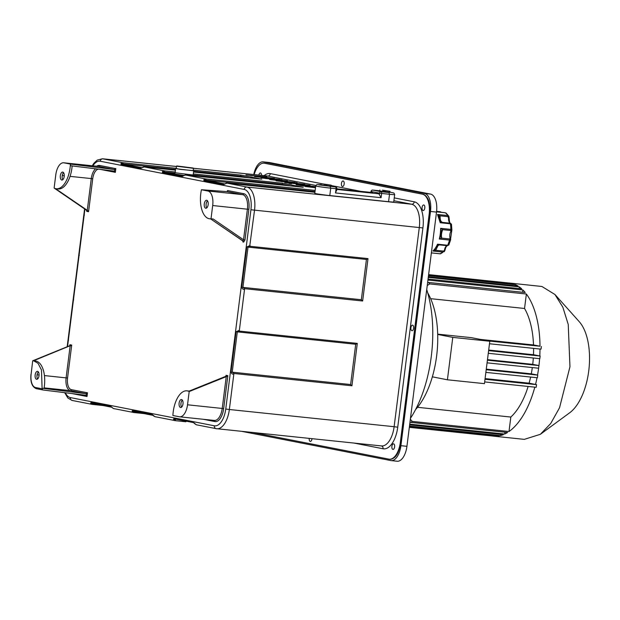 <?xml version="1.0" encoding="UTF-8"?>
<svg xmlns="http://www.w3.org/2000/svg" width="620" height="620" viewBox="0 0 620 620"><rect width="100%" height="100%" fill="white"/><g stroke="black" fill="none" stroke-linecap="round" stroke-linejoin="round"><path stroke-width="0.93" d="M424.793 208.018A2.806 1.38 96 0 1 423.142 210.537A2.806 1.38 96 0 1 422.065 207.607A2.806 1.38 96 0 1 423.724 204.956A2.806 1.38 96 0 1 424.793 208.018M254.161 174.592A18.709 9.207 -84 0 1 264.066 163.176A18.709 9.207 -84 0 1 264.461 163.238L422.398 194.168A18.709 9.207 -84 0 1 429.118 214.489L400.334 442.37A18.709 9.207 -84 0 1 389.329 459.203A18.709 9.207 -84 0 1 388.926 459.141L253.115 432.543M311.976 438.681A2.806 1.38 96 0 1 311.953 438.906A2.806 1.38 96 0 1 310.302 441.432A2.806 1.38 96 0 1 309.233 438.394M394.622 446.881A2.806 1.38 96 0 1 392.971 449.407A2.806 1.38 96 0 1 391.887 446.47A2.806 1.38 96 0 1 393.553 443.827A2.806 1.38 96 0 1 394.622 446.881M413.625 328.213A2.806 1.38 96 0 1 411.975 330.739A2.806 1.38 96 0 1 410.889 327.81A2.806 1.38 96 0 1 412.556 325.159A2.806 1.38 96 0 1 413.625 328.213M344.154 184A2.806 1.38 96 0 1 342.504 186.527A2.806 1.38 96 0 1 341.426 183.597A2.806 1.38 96 0 1 343.085 180.947A2.806 1.38 96 0 1 344.154 184M258.842 175.08A2.806 1.38 96 0 1 260.423 172.972A2.806 1.38 96 0 1 261.531 175.359M249.976 246.287L250.069 245.512L246.799 246.954L241.707 287.231C242.063 288.726 243.001 289.47 244.52 289.463L244.621 288.688L362.646 301.002L368.001 258.602L249.976 246.287A1.069 0.527 96 0 0 249.953 246.287A1.069 0.527 96 0 0 249.697 246.38L248.016 247.109L366.42 259.462L361.336 299.739L242.924 287.385L244.381 288.494L244.52 289.463L239.266 331.08L357.291 343.395L355.71 344.255L350.626 384.532L351.935 385.787L357.291 343.395M230.996 372.023L232.213 372.178L237.305 331.901L238.987 331.173L239.359 330.305L236.081 331.747L230.996 372.023C231.353 373.519 232.291 374.263 233.81 374.255L233.911 373.48L351.935 385.787M350.626 384.532L232.213 372.178L233.662 373.287L233.81 374.255L229.353 409.51L225.75 409.022L250.922 209.762L422.91 227.935A24.056 11.834 96 0 0 414.268 201.81L394.25 197.889M152.225 414.517L132.548 410.665L132.812 411.207L152.489 415.059L152.225 414.517L154.899 416.663L175.034 420.6C173.523 419.763 173.166 419.159 173.972 418.779L193.649 422.631L196.323 424.778L216.14 428.653A2.674 2.325 101.1 0 0 216.318 428.683A21.382 10.524 -84 0 0 216.783 428.753A21.382 10.524 -84 0 0 229.353 409.51L394.126 426.707A21.382 10.524 96 0 1 381.556 445.943L216.14 428.653A2.674 2.325 101.1 0 1 214.342 425.793A18.709 9.207 -84 0 0 225.75 409.022M133.633 412.486L113.475 408.549L110.794 406.402L91.117 402.55C90.319 402.93 90.667 403.535 92.178 404.372L103.083 405.542M72.362 400.489A2.674 2.325 -78.9 0 1 72.184 400.458L92.178 404.372L92.698 403.93A1.069 0.527 96 0 0 92.558 404.442M132.548 410.665C131.734 411.029 132.091 411.641 133.61 412.486L144.065 413.61M133.432 412.455L133.99 412.556M154.899 416.663L153.566 415.919M173.972 418.779L175.545 420.151L175.413 420.67A1.069 0.527 96 0 1 175.545 420.151L175.034 420.6M175.413 420.67L185.93 421.771M67.169 346.774L83.855 215.039L84.382 215.062L83.855 215.039L83.925 214.133L78.616 256.176M84.591 208.909L83.925 214.133M175.204 172.019L164.137 170.826C162.456 171.329 161.952 171.903 162.626 172.546L182.303 176.398L185.225 174.956L303.257 187.271L282.542 183.218L193.285 173.902M315.162 190.41L205.561 178.94C203.879 179.444 203.383 180.017 204.05 180.653L223.727 184.512L226.656 183.071L314.929 192.285M176.212 168.33L122.714 162.711C121.032 163.215 120.528 163.788 121.202 164.432L140.88 168.284L141.841 167.663M193.525 172.035L261.826 179.157L241.118 175.103L193.231 170.105M183.21 175.77L163.587 171.926L164.517 171.446L164.137 170.826L143.801 166.842L175.445 170.143M315.518 187.589L305.265 186.519L315.503 187.736M315.549 187.395L301.173 185.675L296.05 184.675L300.444 185.031M315.65 186.605L300.467 184.861M315.627 186.744L300.382 185.024L299.274 185.031L299.824 185.442M315.549 187.364L299.855 185.194M291.547 183.613L289.083 183.35L291.532 183.729M297.12 182.807L282.635 181.59L304.676 184.287L289.106 182.861L310.07 185.341L284.766 182.505L299.166 183.613L276.14 180.815L297.104 182.97M282.022 179.854L267.53 178.638L287.417 180.908L274.001 179.901L294.965 182.389L269.661 179.552L284.061 180.653L261.036 177.863L281.999 180.009M266.918 176.894L252.425 175.677L274.466 178.374L258.897 176.948L279.86 179.428L254.564 176.592L268.956 177.7L245.931 174.902L266.894 177.056M335.583 186.969L335.474 186.953A1.604 0.791 96 0 1 336.055 188.697L336.869 188.744A1.604 1.604 0 0 0 335.583 186.969L335.583 186.969A1.604 1.395 101.1 0 0 335.474 186.953L318.866 184.869L321.005 184.69L316.789 184.582L315.735 185.907L314.797 193.324A10.16 0.388 7.2 0 0 329.794 195.564L388.577 201.694A10.16 0.388 7.2 0 0 393.731 202.004L394.669 194.587L393.964 193.037L389.864 192.092L388.934 192.533L381.067 191.712A1.604 1.395 101.1 0 0 379.479 193.161L381.641 193.456A1.604 0.791 -84 0 0 381.067 191.712L372.783 190.092A1.604 0.791 -84 0 0 372.744 190.084L372.744 190.084A1.604 0.791 -84 0 0 372.682 190.084M312.945 187.124L311.333 186.852M299.692 185.419L299.274 185.031M299.305 185.024L296.654 184.822M289.091 182.954L287.037 182.761M300.576 183.915L299.15 183.752M282.619 181.699L280.961 181.544M285.471 180.955L284.061 180.653M273.994 179.994L271.932 179.808M267.53 178.638L265.856 178.583M258.889 177.033L256.835 176.847M270.367 177.994L268.94 177.832M252.41 175.786L250.759 175.631M144.181 166.919L140.88 168.284M92.884 165.827A18.709 9.207 -84 0 1 100.246 161.239A2.674 2.325 -78.9 0 1 102.897 158.836L122.714 162.711L123.093 163.331L121.202 164.432M123.093 163.331A1.069 0.527 96 0 1 123.085 162.789M241.118 175.103L240.576 176.165L249.038 177.824M176.196 168.47L180.087 169.384L193.161 170.608M177.258 168.88L176.181 168.586L176.483 166.199L193.448 168.33L193.145 170.725L177.258 168.88M176.785 165.958L193.215 168.036L176.483 166.199M181.668 166.656L188.813 167.493L181.668 166.656M164.517 171.446A1.069 0.527 96 0 1 164.517 170.903M282.542 183.218L281.999 184.28L290.462 185.938M185.605 175.034L205.561 178.94L205.941 179.56L204.05 180.653M205.941 179.56A1.069 0.527 96 0 1 205.941 179.017M243.652 242.102L244.978 239.963L243.536 239.769L242.931 241.025L210.583 218.868L243.234 241.087A1.069 0.93 101.1 0 1 243.652 242.102L242.87 241.947L242.978 241.079M210.754 218.852L213.21 219.007L211.017 218.783L212.691 205.538A13.361 6.572 -84 0 0 207.894 191.014L201.415 189.751L227.075 191.596L227.563 190.526L227.377 191.518M201.415 189.751A23.335 11.486 -84 0 0 209.7 218.798A23.335 11.486 -84 0 0 211.017 218.783M204.274 203.887A4.007 1.976 96 0 1 206.631 200.276A4.007 1.976 96 0 1 208.181 204.468A4.007 1.976 96 0 1 205.801 208.25A4.007 1.976 96 0 1 204.274 203.887M207.506 200.849A4.007 1.976 -84 0 0 206.127 204.081A4.007 1.976 -84 0 0 206.778 207.878M172.895 415.509L179.374 416.772A13.361 6.572 -84 0 0 179.661 416.818A13.361 6.572 -84 0 0 187.519 404.79L189.193 391.546L188.813 391.236L225.835 376.301L226.711 376.472L189.193 391.546A23.335 11.486 -84 0 0 186.946 390.833A23.335 11.486 -84 0 0 172.895 415.509M203.29 419.283L214.876 421.554A14.431 7.099 96 0 0 223.673 408.611L227.835 375.658L226.029 375.309L225.905 376.255M227.835 375.658L226.711 376.472M186.946 390.833L188.79 391.026A23.335 11.486 96 0 1 189.193 391.081M182.334 400.109A4.007 1.976 -84 0 0 180.955 403.341A4.007 1.976 -84 0 0 181.606 407.139M179.102 403.147A4.007 1.976 96 0 1 181.458 399.536A4.007 1.976 96 0 1 183.008 403.729A4.007 1.976 96 0 1 180.629 407.511A4.007 1.976 96 0 1 179.102 403.147M113.979 171.074L70.672 165.742L70.409 164.091L114.181 169.485L115.808 168.632L99.712 165.478A14.431 7.099 96 0 0 96.619 166.222M100.184 169.376L115.343 172.345L114.46 171.236L114.684 169.446M70.409 164.091L63.938 162.82A13.361 6.572 -84 0 0 63.651 162.781A13.361 6.572 -84 0 0 55.792 174.801L54.118 188.054A23.335 11.486 -84 0 0 56.366 188.767A23.335 11.486 -84 0 0 70.409 164.091M86.854 210.506L86.746 211.374L86.49 210.211L54.118 188.054M55.474 188.604L87.676 210.622L86.808 210.451L86.746 211.374L88.559 211.73L87.676 210.622M72.153 165.92A23.335 11.486 96 0 1 58.218 188.96L56.366 188.767M63.558 172.655A4.007 1.976 -84 0 0 62.155 176.057A4.007 1.976 -84 0 0 62.822 179.684M64.201 176.452A4.007 1.976 96 0 1 61.845 180.056A4.007 1.976 96 0 1 60.303 175.863A4.007 1.976 96 0 1 62.682 172.081A4.007 1.976 96 0 1 64.201 176.452M85.661 395.242L42.966 389.98L36.27 388.663A1.069 0.93 -78.9 0 1 35.549 387.523A12.291 6.053 -84 0 1 31.132 374.162L32.682 360.801L33.612 360.801L38.006 363.266L41.478 369.985L42.129 389.368L42.555 388.314L85.862 393.654L87.49 392.801L71.393 389.647A10.687 5.262 -84 0 1 67.549 378.037L71.711 345.084L33.511 360.786M71.866 393.545L87.017 396.513L86.141 395.405L86.366 393.615M43.059 389.988L42.129 389.368M42.555 388.314L44.035 388.469A23.335 11.486 96 0 0 35.464 360.995L33.689 360.809M31.132 374.162L32.682 360.801L69.711 345.728L70.587 345.898M71.711 345.084L69.905 344.728L69.781 345.673M39.029 375.712A4.007 1.976 96 0 1 36.673 379.316A4.007 1.976 96 0 1 35.131 375.123A4.007 1.976 96 0 1 37.502 371.341A4.007 1.976 96 0 1 39.029 375.712M38.386 371.915A4.007 1.976 -84 0 0 36.983 375.317A4.007 1.976 -84 0 0 37.65 378.944M370.993 191.479L371.194 191.534A1.604 1.395 -78.9 0 1 372.783 190.092L379.789 190.821L372.744 190.084A1.604 1.604 0 0 0 370.993 191.479L370.876 192.386M336.497 190.03L335.513 192.936L381.106 197.695L379.308 194.494A3.472 1.713 96 0 0 378.471 193.773L336.784 189.371M371.845 192.494A3.472 1.713 96 0 1 371.923 192.494A3.472 1.713 96 0 1 372 192.51L373.139 193.169M331.057 186.163L320.982 184.892M323.687 184.047L331.181 185.163L323.687 184.047M327.089 184.59L324.306 184.295L327.073 184.706M336.846 188.891L372.581 192.619M336.792 189.317L372.527 193.045M389.841 192.293L379.765 191.022M382.47 190.177L389.965 191.301L382.47 190.177M385.865 190.72L383.09 190.433L385.849 190.836M92 404.341L92.698 403.93L91.9 403.349L111.422 407.17L91.83 403.341L91.117 402.55M133.61 412.486L134.029 412.222L132.269 411.3L132.812 411.207M152.489 415.059L153.225 415.656M152.993 415.354L132.269 411.3M414.268 201.81A2.674 2.325 -78.9 0 1 411.626 204.22L246.845 187.031A21.382 10.524 -84 0 1 254.526 210.258L249.697 246.38M362.646 301.002L361.336 299.739M368.001 258.602L366.42 259.462M264.291 163.207A18.709 9.207 96 0 1 264.523 163.223A18.709 9.207 96 0 1 264.926 163.285L422.863 194.215A18.709 9.207 96 0 1 426.839 197.222A14.431 7.099 96 0 1 429.621 205.623A18.709 9.207 96 0 1 429.582 214.543L400.791 442.417A18.709 9.207 96 0 1 398.637 450.918A14.431 7.099 96 0 1 393.917 457.854A18.709 9.207 96 0 1 389.794 459.25A18.709 9.207 96 0 1 389.562 459.219M241.715 431.35L390.809 460.552A16.57 8.153 -84 0 0 391.166 460.606A16.57 8.153 -84 0 0 400.907 445.695L430.505 211.459A16.57 8.153 -84 0 0 424.553 193.463L263.508 161.921A16.57 8.153 -84 0 0 263.151 161.867A16.57 8.153 -84 0 0 253.766 174.553M430.505 211.459L436.519 212.087A16.57 8.153 96 0 0 430.567 194.091L269.522 162.549A16.57 8.153 96 0 0 269.165 162.494L263.151 161.867M436.519 212.087L406.929 446.322A16.57 8.153 96 0 1 397.18 461.233L391.166 460.606M436.55 211.854L445.331 212.776A21.382 10.524 96 0 1 447.679 215.52L437.495 214.458L440.231 222.735L440.293 220.596L442.262 222.379L449.957 223.185A1.069 0.527 -84 0 1 450.012 223.185L442.262 222.379C440.781 222.006 440.053 219.821 440.099 215.822L439.045 216.829L437.495 214.458L440.099 215.822L447.795 216.628L448.57 217.728C448.392 220.712 448.996 222.549 450.391 223.223A1.069 0.93 107 0 1 450.539 223.254L450.539 223.254A1.069 0.93 107 0 1 450.562 223.27M442.192 222.371L440.293 220.596M440.339 220.743L439.045 216.829M451.151 224.378L450.414 223.797L440.231 222.735L442.262 222.379M448.973 217.775L448.57 217.728M448.593 244.652L447.702 245.249L437.518 244.187L437.069 246.101L439.425 244.861L437.069 246.101M450.678 239.615L448.826 245.04L447.214 245.69A1.069 0.527 96 0 1 447.121 245.66L437.518 244.187A21.382 10.524 96 0 1 432.876 251.022L435.744 250.271L438.301 244.985M451.6 230.485L450.825 229.392A21.382 10.524 96 0 0 450.414 223.797A1.069 0.527 -84 0 0 450.012 223.185L451.461 224.161L451.887 229.981L450.624 238.615A1.069 0.589 163.9 0 1 450.523 239.01L449.469 240.079A21.382 10.524 96 0 1 447.702 245.249A1.069 0.527 96 0 1 447.214 245.69L439.262 244.861M451.585 230.958A1.069 0.651 -148.2 0 1 450.972 231.175L450.492 230.47A1.069 0.527 -84 0 0 450.825 229.392L440.642 228.331A21.382 10.524 96 0 1 439.293 239.018L449.469 240.079A1.069 0.527 -84 0 0 449.423 238.933L450.074 238.274A1.069 0.589 163.9 0 1 450.624 238.615L450.67 239.653M441.076 231.33L440.44 236.344L439.293 239.018L441.727 238.126C441.169 235.088 441.525 232.267 442.796 229.663L441.076 231.33L440.642 228.331L442.796 229.663L450.492 230.47M440.464 236.181L441.727 238.126L449.423 238.933M434.519 249.79L432.876 251.022L443.06 252.084A1.069 0.527 -84 0 0 443.439 251.069L445.021 250.162L444.23 251.712L444.889 250.185M440.766 253.743L440.146 253.797A21.382 10.524 96 0 0 443.06 252.084L440.029 253.812A1.069 0.527 96 0 1 439.929 253.774M434.961 249.209L435.744 250.271L443.439 251.069M436.55 211.808L445.175 212.706A1.069 0.527 -84 0 1 445.331 212.776L445.175 212.706A1.069 0.527 -84 0 0 445.021 212.738M447.795 216.628A1.069 0.527 96 0 0 447.679 215.52L448.857 216.326M426.731 289.563A93.55 46.027 96 0 1 410.471 418.291M427.722 292.896A70.564 34.72 96 0 1 437.704 334.436A70.564 34.72 96 0 1 432.349 376.836A70.564 34.72 96 0 1 415.547 409.618M554.947 294.508L562.844 307.195L568.238 324.446L569.958 366.73L559.55 407.751L550.707 423.522L540.361 434.302L569.718 412.75A50.158 24.684 96 0 0 589 368.722A50.158 24.684 96 0 0 579.22 321.656L554.947 294.508L541.927 286.487L509.493 283.03A76.973 37.874 -84 0 1 510.493 283.162L428.621 274.621M428.606 274.738L511.795 283.418L511.725 283.929M428.536 275.249L514.344 284.2A76.973 37.874 -84 0 0 511.795 283.418L510.493 283.162M428.49 275.644L515.607 284.735L515.468 285.804M428.35 276.714L518.087 286.076A76.973 37.874 -84 0 0 515.607 284.735M428.265 277.396L519.312 286.897L519.103 288.563M428.056 279.062L521.722 288.835A76.973 37.874 -84 0 0 519.312 286.897M427.932 280.054L522.9 289.959L522.614 292.268M526.372 294.012L524.543 308.473A64.147 31.566 96 0 1 533.51 344.953L540.005 346.224A76.973 37.874 -84 0 0 526.372 294.012L429.637 283.921A76.973 37.874 -84 0 0 428.498 282.449L525.233 292.539A76.973 37.874 -84 0 0 522.9 289.959M488.692 350.052L533.487 354.725L539.78 355.958A76.973 37.874 -84 0 0 540.005 349.029M487.405 360.189L538.951 365.567A76.973 37.874 -84 0 0 539.609 358.654M486.274 369.148L531.278 373.837L537.532 375.061A76.973 37.874 -84 0 0 538.617 368.218L487.072 362.84M485.08 378.595L529.093 383.183L535.525 384.447A76.973 37.874 -84 0 0 537.029 377.719M409.735 424.134L504.703 434.039A76.973 37.874 -84 0 0 507.555 432.473L410.82 422.383A76.973 37.874 -84 0 0 412.269 421.414L509.005 431.512A76.973 37.874 -84 0 0 534.82 387.151M409.634 424.886L503.3 434.659A76.973 37.874 -84 0 1 500.526 435.581L409.487 426.087M409.425 426.529L499.162 435.891A76.973 37.874 -84 0 1 496.465 436.224L409.355 427.134M409.332 427.296L495.14 436.248A76.973 37.874 -84 0 1 493.52 436.147A76.973 37.874 -84 0 1 492.512 436.015L409.324 427.343M540.361 434.302L524.295 439.363L493.52 436.147M509.493 283.03A76.973 37.874 -84 0 0 508.478 282.953M428.498 282.449L427.614 282.565M429.637 283.921L427.234 285.595M524.543 308.473L430.644 298.677M540.005 346.224L488.235 340.946M480.384 339.411L533.51 344.953M432.349 376.836L447.415 379.789L484.445 383.648L489.8 341.256L471.456 337.66L437.697 334.141M417.524 407.309L510.826 417.051A64.147 31.566 96 0 0 528.139 386.454M509.005 431.512L510.826 417.051M412.269 421.414L410.339 419.291M410.82 422.383L409.99 422.088M504.703 434.039L504.936 432.194M500.526 435.581L500.681 434.387M496.465 436.224L496.543 435.62M484.662 381.92L536.207 387.298L536.54 384.648L484.995 379.269M535.525 384.447L536.54 384.648M530.611 377.045A64.147 31.566 96 0 1 529.093 383.183M485.871 372.38L537.408 377.758L537.741 375.108L486.204 369.729M532.324 367.559A64.147 31.566 96 0 1 531.278 373.837M487.483 359.631L532.735 364.351L538.951 365.567L538.617 368.218M533.316 357.996A64.147 31.566 96 0 1 532.735 364.351M488.281 353.299L539.818 358.678L540.152 356.027L488.614 350.649M533.587 348.363A64.147 31.566 96 0 1 533.487 354.725M489.482 343.759L541.028 349.137L541.361 346.487M437.704 334.436L452.771 337.388L447.415 379.789M489.8 341.256L452.771 337.388M422.91 227.935L397.738 427.196A24.056 11.834 96 0 1 383.075 448.764L353.974 443.068M264.128 175.631A24.056 11.834 96 0 1 270.32 173.616L323.477 184.024M360.794 191.332L331.134 185.527M397.738 427.196L394.126 426.707L419.298 227.447A21.382 10.524 96 0 0 411.626 204.22L393.894 200.748M193.386 168.252L267.204 175.956A21.382 10.524 96 0 1 267.67 176.026A2.674 2.325 101.1 0 0 270.32 173.616M193.401 168.276L267.67 176.026L315.859 185.458M381.378 445.927A2.674 2.325 -78.9 0 1 383.075 448.764M236.081 331.747L355.71 344.255M214.342 425.793L70.385 397.598A2.674 2.325 -78.9 0 0 72.184 400.458L67.906 398.055L64.674 392.654M193.649 422.631L194.432 423.429M67.541 346.627L84.909 209.126M79.29 255.339L78.763 255.316L79.29 255.339M176.444 166.509L102.897 158.836A21.382 10.524 -84 0 0 102.432 158.767L97.247 160.1L93.907 163.262L92.264 165.765M100.246 161.239L244.203 189.433A2.674 2.325 101.1 0 1 246.845 187.031L227.036 183.148M141.786 167.656L122.163 163.812L175.537 169.384M193.618 171.267L240.576 176.165M174.995 173.119L163.587 171.926L162.626 172.546M182.303 176.398L183.264 175.778M193.145 175.011L281.999 184.28M184 175.351A10.16 0.388 -172.8 0 1 174.375 173.623M193.711 176.096L193.145 175.034L175.111 172.755L174.305 173.639M224.634 183.884L205.019 180.04L315.022 191.518M223.727 184.512L227.013 183.14M250.922 209.762A18.709 9.207 -84 0 0 244.203 189.433M65.379 392.747A18.709 9.207 -84 0 0 70.385 397.598M98.433 169.159A10.687 5.262 -84 0 0 92.721 178.777L88.559 211.73M115.343 172.345L115.808 168.632M87.017 396.513L87.49 392.801M227.447 191.472L227.563 190.526L243.668 193.673A14.431 7.099 96 0 1 248.845 209.351L244.978 239.963M243.668 193.673A1.069 0.93 -78.9 0 1 242.606 194.641A13.361 6.572 96 0 1 247.403 209.157L243.536 239.769L213.21 219.007M227.075 191.596L242.606 194.641L207.894 191.014M212.691 205.538L248.845 209.351M214.226 420.422A1.069 0.93 -78.9 0 1 214.876 421.554M226.246 376.635L222.231 408.417A13.361 6.572 96 0 1 214.373 420.438L179.661 416.818M223.673 408.611L187.519 404.79M63.938 162.82L98.65 166.447L114.181 169.485M63.651 162.781L98.363 166.4A13.361 6.572 96 0 1 98.65 166.447A1.069 0.93 101.1 0 0 99.712 165.478M70.06 176.367L91.279 178.576L87.265 210.358M95.674 168.818A11.757 5.789 -84 0 0 91.279 178.576L92.721 178.777M62.225 175.545L64.263 175.762M44.136 387.88L70.331 390.608L85.862 393.654M70.122 346.053L66.108 377.836A11.757 5.789 -84 0 0 70.331 390.608A1.069 0.93 101.1 0 0 71.393 389.647M67.549 378.037L44.431 375.573M39.091 375.015L37.053 374.805M42.873 389.957L36.34 388.678A1.069 0.93 -78.9 0 1 36.27 388.663C31.984 386.841 30.233 381.99 31 374.124L31.14 374.124M42.09 388.802L35.549 387.523M381.106 197.695L381.641 193.456L389.515 194.277A10.16 0.388 7.2 0 0 394.669 194.587M388.934 192.533L389.515 194.277L388.577 201.694M329.794 195.564L330.731 188.147L336.055 188.697L335.513 192.936M315.735 185.907A10.16 0.388 7.2 0 0 330.731 188.147L330.15 186.403M371.086 192.409L371.194 191.534L379.479 193.161L379.308 194.494M378.471 193.773L336.784 189.425M371.923 192.494L336.854 188.837L372 192.51M67.906 340.977L68.037 340.101L68.58 340.132L68.053 340.109L73.214 298.925M73.144 299.832L73.672 299.855L73.144 299.832M110.794 406.402L111.577 407.2M246.799 246.954L248.016 247.109L242.924 287.385L241.707 287.231M264.461 163.238L264.926 163.285M263.508 161.921L269.522 162.549M430.567 194.091L424.553 193.463M406.929 446.322L400.907 445.695M422.863 194.215L422.398 194.168M429.118 214.489L429.582 214.543M400.791 442.417L400.334 442.37M436.604 211.358L440.216 211.738A1.069 0.527 96 0 0 440.107 211.753L436.596 211.381M431.365 252.906L440.029 253.812A1.069 0.527 96 0 0 440.146 253.797L431.365 252.883M450.972 231.175A5.348 2.627 -84 0 0 450.074 238.274M447.043 245.675A5.348 2.627 -84 0 0 444.47 250.162M440.216 211.738A1.069 0.527 96 0 1 440.595 212.234M196.323 424.778L194.246 423.382M102.432 158.767L176.444 166.486M144.158 166.919L141.864 167.671M185.582 175.026L183.287 175.786M193.145 175.034L193.68 170.794M175.111 172.755L175.646 168.516M209.7 218.798L210.629 218.899M336.613 190.774L336.869 188.744M331.041 186.287L331.181 185.163M320.966 185.016L321.106 183.892M389.825 192.425L389.965 191.301M379.75 191.146L379.889 190.022M113.475 408.549L111.507 407.193M264.066 163.176L264.523 163.223M389.329 459.203L389.794 459.25M450.515 223.262L450.539 223.254C449.957 224.037 449.477 222.216 449.113 217.783L448.803 216.217L446.098 213.063M447.57 245.621L447.578 245.621C446.439 245.954 445.586 247.473 445.021 250.162M434.527 249.775L437.162 245.97M441.51 212.327L440.223 211.738"/></g></svg>
